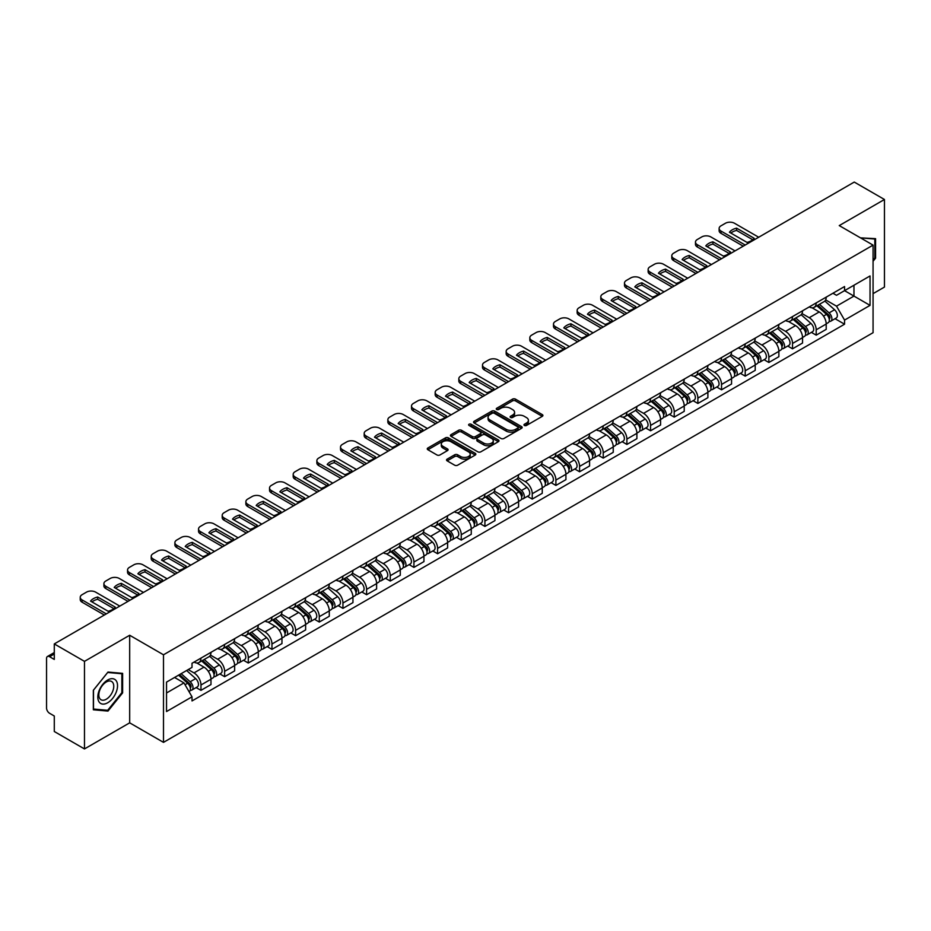 <?xml version="1.0" encoding="UTF-8"?>
<svg xmlns="http://www.w3.org/2000/svg" width="931" height="931" viewBox="0 0 931 931"><rect width="100%" height="100%" fill="white"/><g stroke="black" fill="none" stroke-linecap="round" stroke-linejoin="round"><path stroke-width="1.4" d="M524.397 425.455A1.478 0.85 0 0 0 526.481 425.455L542.296 416.332A2.106 1.21 0 0 0 542.913 415.47A2.106 1.21 0 0 0 542.296 414.609L515.495 399.131A2.106 1.21 0 0 0 512.527 399.131L496.7 408.267A1.478 0.85 0 0 0 496.27 408.872A1.478 0.85 0 0 0 496.7 409.477A1.478 0.85 0 0 0 498.783 409.477L500.831 408.29A6.738 3.887 0 0 1 510.363 408.29L512.597 409.582A6.738 3.887 0 0 1 514.575 412.328A6.738 3.887 0 0 1 512.597 415.075L510.549 416.262A1.478 0.85 0 0 0 510.118 416.867A1.478 0.85 0 0 0 510.549 417.46A1.478 0.85 0 0 0 512.632 417.46L514.68 416.285A6.738 3.887 0 0 1 524.211 416.285L526.446 417.577A6.738 3.887 0 0 1 528.412 420.323A6.738 3.887 0 0 1 526.446 423.07L524.397 424.257A1.478 0.85 0 0 0 523.967 424.862A1.478 0.85 0 0 0 524.397 425.455L524.397 424.257M447.159 459.134A2.106 1.21 0 0 0 446.543 459.995A2.106 1.21 0 0 0 447.159 460.857L454.677 465.197A2.106 1.21 0 0 0 457.656 465.197L475.229 455.05A2.106 1.21 0 0 0 475.846 454.188A2.106 1.21 0 0 0 475.229 453.327L448.428 437.861A2.106 1.21 0 0 0 445.449 437.861L427.876 447.997A2.106 1.21 0 0 0 427.259 448.858A2.106 1.21 0 0 0 427.876 449.72L436.965 454.968A2.106 1.21 0 0 0 439.944 454.968L447.462 450.627A2.106 1.21 0 0 0 448.079 449.766A2.106 1.21 0 0 0 447.462 448.905L442.958 446.31A5.633 3.247 0 0 1 441.306 444.006A5.633 3.247 0 0 1 444.785 441.003A5.633 3.247 0 0 1 450.918 441.701L468.561 451.896A5.633 3.247 0 0 1 470.213 454.188A5.633 3.247 0 0 1 466.734 457.191A5.633 3.247 0 0 1 460.601 456.493L457.656 454.794A2.106 1.21 0 0 0 454.677 454.794L447.159 459.134L447.159 460.857L454.677 456.551L454.677 454.794M163.495 654.796L129.677 635.256L84.477 661.359L54.289 643.926L854.262 182.069L884.45 199.49L839.25 225.593L873.069 245.121L163.495 654.796L163.495 742.368L873.069 332.693L873.069 245.121M500.983 438.466A2.106 1.21 0 0 0 503.962 438.466L521.535 428.318A2.106 1.21 0 0 0 522.151 427.457A2.106 1.21 0 0 0 521.535 426.596L494.733 411.13A2.106 1.21 0 0 0 491.754 411.13L474.182 421.266A2.106 1.21 0 0 0 473.565 422.127A2.106 1.21 0 0 0 474.182 422.988L500.983 438.466M469.631 425.781A1.478 0.85 0 0 1 471.133 425.991L498.353 441.701L480.803 451.826A2.106 1.21 0 0 1 477.836 451.826L451.035 436.36L451.035 434.637A2.106 1.21 0 0 0 450.418 435.499A2.106 1.21 0 0 0 451.035 436.36M451.035 434.637L458.552 430.297A2.106 1.21 0 0 1 461.532 430.297L472.401 436.569A2.106 1.21 0 0 0 475.38 436.569L480.361 433.695A2.106 1.21 0 0 0 480.978 432.834A2.106 1.21 0 0 0 480.361 431.972L469.049 425.444A1.478 0.85 0 0 1 468.619 424.839A1.478 0.85 0 0 1 469.527 424.047A1.478 0.85 0 0 1 471.133 424.233L498.376 439.967A2.106 1.21 0 0 1 498.993 440.829A2.106 1.21 0 0 1 498.376 441.69L498.376 439.967M84.477 661.359L84.477 748.931L54.289 731.51L54.289 716.009L49.587 713.286A4.294 2.479 -120 0 1 46.55 708.037L46.55 658.473A4.294 2.479 -120 0 1 47.434 656.506L54.289 652.55M873.069 293.637L884.45 287.074L884.45 199.49M84.477 748.931L129.677 722.84L163.495 742.368M54.289 643.926L54.289 659.427L49.587 656.716A4.294 2.479 -120 0 0 47.434 656.506M816.196 302.924A9.869 5.702 60 0 1 814.148 307.346L824.156 301.574A9.869 5.702 -120 0 0 826.204 297.14M801.987 313.549L809.214 317.715A9.869 5.702 60 0 1 816.196 329.807L826.204 324.023A9.869 5.702 -120 0 0 819.222 311.943L812.065 307.8M826.204 324.023L826.204 329.365L816.196 335.148L811.39 332.379M814.148 307.346A9.869 5.702 60 0 1 809.295 306.904M816.196 329.807L816.196 335.148M792.525 316.587A9.869 5.702 60 0 1 790.489 321.009L800.497 315.225A9.869 5.702 -120 0 0 802.545 310.803M787.731 346.041L792.525 348.811L802.545 343.027L802.545 337.685A9.869 5.702 -120 0 0 795.563 325.606L788.394 321.463M790.489 321.009A9.869 5.702 60 0 1 785.624 320.567M778.316 327.212L785.555 331.378A9.869 5.702 60 0 1 792.525 343.469L792.525 348.811M768.866 330.237A9.869 5.702 60 0 1 766.818 334.671L776.838 328.887A9.869 5.702 -120 0 0 778.875 324.465M764.072 359.703L768.866 362.473L778.875 356.689L778.875 351.348A9.869 5.702 -120 0 0 771.904 339.268L764.735 335.125M766.818 334.671A9.869 5.702 60 0 1 761.965 334.229M754.657 340.862L761.895 345.04A9.869 5.702 60 0 1 768.866 357.132L768.866 362.473M745.207 343.9A9.869 5.702 60 0 1 743.159 348.334L753.167 342.55A9.869 5.702 -120 0 0 755.216 338.128M740.401 373.354L745.207 376.136L755.216 370.352L755.216 365.01A9.869 5.702 -120 0 0 748.233 352.919L741.076 348.788M743.159 348.334A9.869 5.702 60 0 1 738.306 347.891M730.998 354.525L738.225 358.703A9.869 5.702 60 0 1 745.207 370.794L745.207 376.136M721.537 357.562A9.869 5.702 60 0 1 719.5 361.996L729.508 356.212A9.869 5.702 -120 0 0 731.557 351.79M716.742 387.017L721.537 389.798L731.557 384.014L731.557 378.673A9.869 5.702 -120 0 0 724.574 366.581L717.405 362.45M719.5 361.996A9.869 5.702 60 0 1 714.636 361.554M707.339 368.187L714.566 372.365A9.869 5.702 60 0 1 721.537 384.456L721.537 389.798M697.878 371.225A9.869 5.702 60 0 1 695.841 375.659L705.849 369.875A9.869 5.702 -120 0 0 707.886 365.452M693.083 400.679L697.878 403.449L707.886 397.677L707.886 392.335A9.869 5.702 -120 0 0 700.915 380.244L693.746 376.112M695.841 375.659A9.869 5.702 60 0 1 690.977 375.216M683.668 381.85L690.907 386.028A9.869 5.702 60 0 1 697.878 398.107L697.878 403.449M674.219 384.887A9.869 5.702 60 0 1 672.17 389.321L682.179 383.537A9.869 5.702 -120 0 0 684.227 379.103M669.412 414.342L674.219 417.111L684.227 411.339L684.227 405.997A9.869 5.702 -120 0 0 677.256 393.906L670.087 389.775M672.17 389.321A9.869 5.702 60 0 1 667.318 388.867M660.009 395.512L667.236 399.69A9.869 5.702 60 0 1 674.219 411.77L674.219 417.111M650.548 398.549A9.869 5.702 60 0 1 648.511 402.983L658.52 397.2A9.869 5.702 -120 0 0 660.568 392.766M645.753 428.004L650.56 430.774L660.568 425.002L660.568 419.66A9.869 5.702 -120 0 0 653.585 407.569L646.417 403.437M648.511 402.983A9.869 5.702 60 0 1 643.647 402.529M636.35 409.175L643.577 413.352A9.869 5.702 60 0 1 650.56 425.432L650.56 430.774M626.889 412.212A9.869 5.702 60 0 1 624.852 416.646L634.861 410.862A9.869 5.702 -120 0 0 636.897 406.428M622.094 441.666L626.889 444.436L636.897 438.664L636.897 433.322A9.869 5.702 -120 0 0 629.926 421.231L622.758 417.1M624.852 416.646A9.869 5.702 60 0 1 619.988 416.192M612.679 422.837L619.918 427.015A9.869 5.702 60 0 1 626.889 439.095L626.889 444.436M603.23 425.874A9.869 5.702 60 0 1 601.182 430.297L611.202 424.524A9.869 5.702 -120 0 0 613.238 420.09M598.424 455.329L603.23 458.099L613.238 452.315L613.238 446.973A9.869 5.702 -120 0 0 606.267 434.893L599.098 430.75M601.182 430.297A9.869 5.702 60 0 1 596.329 429.854M589.02 436.499L596.247 440.677A9.869 5.702 60 0 1 603.23 452.757L603.23 458.099M579.571 439.537A9.869 5.702 60 0 1 577.523 443.959L587.531 438.187A9.869 5.702 -120 0 0 589.579 433.753M574.764 468.991L579.571 471.761L589.579 465.977L589.579 460.636A9.869 5.702 -120 0 0 582.597 448.556L575.439 444.413M577.523 443.959A9.869 5.702 60 0 1 572.67 443.517M565.361 450.162L572.588 454.34A9.869 5.702 60 0 1 579.571 466.419L579.571 471.761M555.9 453.199A9.869 5.702 60 0 1 553.864 457.621L563.872 451.849A9.869 5.702 -120 0 0 565.908 447.415M551.105 482.654L555.9 485.423L565.92 479.64L565.92 474.298A9.869 5.702 -120 0 0 558.937 462.218L551.769 458.075M553.864 457.621A9.869 5.702 60 0 1 548.999 457.179M541.691 463.824L548.929 467.99A9.869 5.702 60 0 1 555.9 480.082L555.9 485.423M532.241 466.862A9.869 5.702 60 0 1 530.193 471.284L540.213 465.512A9.869 5.702 -120 0 0 542.249 461.078M527.446 496.316L532.241 499.086L542.249 493.302L542.249 487.96A9.869 5.702 -120 0 0 535.278 475.881L528.11 471.738M530.193 471.284A9.869 5.702 60 0 1 525.34 470.842M518.032 477.487L525.259 481.653A9.869 5.702 60 0 1 532.241 493.744L532.241 499.086M508.582 480.524A9.869 5.702 60 0 1 506.534 484.946L516.542 479.174A9.869 5.702 -120 0 0 518.59 474.74M503.776 509.979L508.582 512.748L518.59 506.964L518.59 501.623A9.869 5.702 -120 0 0 511.608 489.543L504.451 485.4M506.534 484.946A9.869 5.702 60 0 1 501.681 484.504M494.373 491.149L501.6 495.315A9.869 5.702 60 0 1 508.582 507.407L508.582 512.748M484.911 494.175A9.869 5.702 60 0 1 482.875 498.609L492.883 492.825A9.869 5.702 -120 0 0 494.931 488.403M480.117 523.641L484.911 526.411L494.931 520.627L494.931 515.285A9.869 5.702 -120 0 0 487.949 503.205L480.78 499.063M482.875 498.609A9.869 5.702 60 0 1 478.01 498.166M470.702 504.811L477.94 508.978A9.869 5.702 60 0 1 484.911 521.069L484.911 526.411M461.252 507.837A9.869 5.702 60 0 1 459.204 512.271L469.224 506.487A9.869 5.702 -120 0 0 471.261 502.065M456.458 537.303L461.252 540.073L471.261 534.289L471.261 528.948A9.869 5.702 -120 0 0 464.29 516.856L457.121 512.725M459.204 512.271A9.869 5.702 60 0 1 454.351 511.829M447.043 518.462L454.27 522.64A9.869 5.702 60 0 1 461.252 534.731L461.252 540.073M437.593 521.5A9.869 5.702 60 0 1 435.545 525.934L445.553 520.15A9.869 5.702 -120 0 0 447.602 515.727M432.787 550.954L437.593 553.736L447.602 547.952L447.602 542.61A9.869 5.702 -120 0 0 440.619 530.519L433.462 526.387M435.545 525.934A9.869 5.702 60 0 1 430.692 525.491M423.384 532.125L430.611 536.303A9.869 5.702 60 0 1 437.593 548.394L437.593 553.736M413.923 535.162A9.869 5.702 60 0 1 411.886 539.596L421.894 533.812A9.869 5.702 -120 0 0 423.942 529.39M409.128 564.617L413.923 567.398L423.942 561.614L423.942 556.273A9.869 5.702 -120 0 0 416.96 544.181L409.791 540.05M411.886 539.596A9.869 5.702 60 0 1 407.022 539.154M399.725 545.787L406.952 549.965A9.869 5.702 60 0 1 413.923 562.045L413.923 567.398M390.264 548.825A9.869 5.702 60 0 1 388.227 553.258L398.235 547.475A9.869 5.702 -120 0 0 400.272 543.052M385.469 578.279L390.264 581.049L400.272 575.277L400.272 569.935A9.869 5.702 -120 0 0 393.301 557.844L386.132 553.712M388.227 553.258A9.869 5.702 60 0 1 383.363 552.816M376.054 559.45L383.293 563.627A9.869 5.702 60 0 1 390.264 575.707L390.264 581.049M366.605 562.487A9.869 5.702 60 0 1 364.556 566.921L374.565 561.137A9.869 5.702 -120 0 0 376.613 556.703M361.798 591.941L366.605 594.711L376.613 588.939L376.613 583.597A9.869 5.702 -120 0 0 369.63 571.506L362.473 567.375M364.556 566.921A9.869 5.702 60 0 1 359.703 566.467M352.395 573.112L359.622 577.29A9.869 5.702 60 0 1 366.605 589.37L366.605 594.711M342.934 576.149A9.869 5.702 60 0 1 340.897 580.583L350.906 574.799A9.869 5.702 -120 0 0 352.954 570.366M338.139 605.604L342.945 608.374L352.954 602.601L352.954 597.26A9.869 5.702 -120 0 0 345.971 585.168L338.803 581.037M340.897 580.583A9.869 5.702 60 0 1 336.033 580.129M328.736 586.774L335.963 590.952A9.869 5.702 60 0 1 342.945 603.032L342.945 608.374M319.275 589.812A9.869 5.702 60 0 1 317.238 594.246L327.247 588.462A9.869 5.702 -120 0 0 329.283 584.028M314.48 619.266L319.275 622.036L329.283 616.264L329.283 610.911A9.869 5.702 -120 0 0 322.312 598.831L315.144 594.7M317.238 594.246A9.869 5.702 60 0 1 312.374 593.792M305.065 600.437L312.304 604.615A9.869 5.702 60 0 1 319.275 616.694L319.275 622.036M295.616 603.474A9.869 5.702 60 0 1 293.568 607.896L303.587 602.124A9.869 5.702 -120 0 0 305.624 597.69M290.809 632.929L295.616 635.698L305.624 629.915L305.624 624.573A9.869 5.702 -120 0 0 298.653 612.493L291.484 608.35M293.568 607.896A9.869 5.702 60 0 1 288.715 607.454M281.406 614.099L288.633 618.277A9.869 5.702 60 0 1 295.616 630.357L295.616 635.698M271.957 617.137A9.869 5.702 60 0 1 269.909 621.559L279.917 615.787A9.869 5.702 -120 0 0 281.965 611.353M267.15 646.591L271.957 649.361L281.965 643.577L281.965 638.235A9.869 5.702 -120 0 0 274.982 626.156L267.825 622.013M269.909 621.559A9.869 5.702 60 0 1 265.056 621.117M257.747 627.762L264.974 631.94A9.869 5.702 60 0 1 271.957 644.019L271.957 649.361M248.286 630.799A9.869 5.702 60 0 1 246.25 635.221L256.258 629.449A9.869 5.702 -120 0 0 258.294 625.015M243.491 660.254L248.286 663.023L258.306 657.239L258.306 651.898A9.869 5.702 -120 0 0 251.323 639.818L244.155 635.675M246.25 635.221A9.869 5.702 60 0 1 241.385 634.779M234.077 641.424L241.315 645.59A9.869 5.702 60 0 1 248.286 657.682L248.286 663.023M224.627 644.461A9.869 5.702 60 0 1 222.579 648.884L232.599 643.112A9.869 5.702 -120 0 0 234.635 638.678M219.821 673.916L224.627 676.686L234.635 670.902L234.635 665.56A9.869 5.702 -120 0 0 227.664 653.481L220.496 649.338M222.579 648.884A9.869 5.702 60 0 1 217.726 648.442M210.418 655.087L217.645 659.253A9.869 5.702 60 0 1 224.627 671.344L224.627 676.686M200.968 658.124A9.869 5.702 60 0 1 198.92 662.546L208.928 656.762A9.869 5.702 -120 0 0 210.976 652.34M196.162 687.578L200.968 690.348L210.976 684.564L210.976 679.223A9.869 5.702 -120 0 0 203.994 667.143L196.837 663M198.92 662.546A9.869 5.702 60 0 1 194.067 662.104M188.225 669.587L193.985 672.915A9.869 5.702 60 0 1 200.968 685.007L200.968 690.348M832.954 293.242L836.515 295.302L870.043 275.948L853.96 285.235L853.96 296.093L836.515 306.159L825.646 299.887M166.533 692.978L183.977 682.9L192.019 696.83L166.533 711.54L166.533 682.109L192.019 667.399L192.019 663.279L844.557 286.539L844.557 290.658L870.043 305.368L844.557 320.089L836.515 306.159M870.043 275.948L870.043 305.368M192.019 696.83L192.019 700.938L844.557 324.197L844.557 320.089M873.069 261.274L875.582 258.166L875.582 238.65L860.512 237.871L874.814 239.034L874.814 257.945L873.069 260.121M129.677 635.256L129.677 722.84M93.344 709.783L107.984 711.086L122.624 692.873L122.624 673.357L107.984 672.054L93.344 690.267L93.344 709.783M183.977 682.9L174.574 677.477M835.06 318.716L844.557 324.197M874.814 257.724L875.582 258.166M106.437 710.19L107.984 711.086M121.856 692.443L122.624 692.873M524.979 425.665L526.446 424.827A6.738 3.887 0 0 0 528.412 422.08L528.412 420.323M514.575 412.328L514.575 414.086A6.738 3.887 0 0 1 512.597 416.832L511.142 417.67M542.273 416.343L515.495 400.889A2.106 1.21 0 0 0 512.527 400.889L497.294 409.675M521.5 428.33L494.733 412.875A2.106 1.21 0 0 0 491.754 412.875L474.216 423M517.811 428.062A1.478 0.85 0 0 0 518.241 427.457A1.478 0.85 0 0 0 517.811 426.852L494.28 413.271A1.478 0.85 0 0 0 492.196 413.271L490.043 414.516A6.738 3.887 0 0 0 488.065 417.274A6.738 3.887 0 0 0 490.043 420.021L506.115 429.307A6.738 3.887 0 0 0 515.646 429.307L517.811 428.062L517.811 429.808A1.478 0.85 0 0 0 518.241 429.214L518.241 427.457M488.065 417.274L488.065 419.02A6.738 3.887 0 0 0 490.043 421.778L490.043 420.021M517.811 429.808L515.646 431.053A6.738 3.887 0 0 1 506.115 431.053L490.043 421.778M451.058 436.371L458.552 432.042L458.552 430.297M480.978 432.834L480.978 434.579A2.106 1.21 0 0 1 480.361 435.44L475.38 438.326A2.106 1.21 0 0 1 472.401 438.326L461.532 432.042A2.106 1.21 0 0 0 458.552 432.042M483.678 443.086A5.633 3.247 0 0 0 489.811 443.784A5.633 3.247 0 0 0 493.29 440.782A5.633 3.247 0 0 0 491.638 438.478L485.423 434.893A2.106 1.21 0 0 0 482.444 434.893L477.463 437.768A2.106 1.21 0 0 0 476.847 438.629A2.106 1.21 0 0 0 477.463 439.49L483.678 443.086L483.678 444.832A5.633 3.247 0 0 0 489.811 445.542A5.633 3.247 0 0 0 493.29 442.539L493.29 440.782M476.847 438.629L476.847 440.386A2.106 1.21 0 0 0 477.463 441.247L477.463 439.49M483.678 444.832L477.463 441.247M470.213 454.188L470.213 455.946A5.633 3.247 0 0 1 466.734 458.948A5.633 3.247 0 0 1 460.601 458.238L457.656 456.551A2.106 1.21 0 0 0 454.677 456.551M441.306 444.006L441.306 445.763A5.633 3.247 0 0 0 442.958 448.055L442.958 446.31M447.427 450.639L442.958 448.055M475.194 455.073L448.428 439.607A2.106 1.21 0 0 0 445.449 439.607L427.911 449.743M816.871 305.775L826.519 314.375A5.365 3.096 60 0 1 828.206 322.673L826.204 323.825M817.127 305.996L821.666 308.627M817.849 305.217L828.578 314.783A2.572 1.49 60 0 1 829.381 318.763A2.572 1.49 60 0 1 829.149 318.856M819.455 304.286L829.102 312.886A5.365 3.096 60 0 1 830.778 321.183A5.365 3.096 60 0 1 829.16 321.358M824.831 301.062L834.56 309.732A5.365 3.096 60 0 1 836.236 318.03L830.778 321.183M752.725 239.744L736.572 230.411A13.406 7.739 180 0 0 730.858 233.064M743.229 246.168L721.013 233.344A6.436 3.712 180 0 1 719.128 230.713L719.128 228.432A6.436 3.712 -0 0 0 721.013 231.063L721.013 233.344M736.572 228.142A13.406 7.739 180 0 0 729.438 232.25L747.011 242.397A13.406 7.739 180 0 0 754.145 238.278L736.572 228.142L736.572 230.411M758.707 237.242L734.512 223.265A6.436 3.712 -0 0 0 725.412 223.265L721.013 225.814A6.436 3.712 -0 0 0 719.128 228.432M745.207 245.028L721.013 231.063M793.212 319.438L802.859 328.038A5.365 3.096 60 0 1 804.535 336.335L802.534 337.488M793.468 319.659L798.007 322.289M794.19 318.879L804.919 328.445A2.572 1.49 60 0 1 805.722 332.425A2.572 1.49 60 0 1 805.49 332.518M795.796 317.948L805.431 326.548A5.365 3.096 60 0 1 807.119 334.846A5.365 3.096 60 0 1 805.501 335.02M801.172 314.725L810.901 323.394A5.365 3.096 60 0 1 812.577 331.692L807.119 334.846M769.553 333.1L779.189 341.7A5.365 3.096 60 0 1 780.876 349.998L778.875 351.15M769.809 333.321L774.348 335.94M770.519 332.53L781.249 342.108A2.572 1.49 60 0 1 782.063 346.088A2.572 1.49 60 0 1 781.831 346.181M772.125 331.611L781.772 340.211A5.365 3.096 60 0 1 783.46 348.508A5.365 3.096 60 0 1 781.831 348.671M777.501 328.375L787.23 337.057A5.365 3.096 60 0 1 788.918 345.354L783.46 348.508M873.883 238.499L874.814 239.034M116.212 680.77A13.942 8.053 120 0 0 102.747 684.378A13.942 8.053 120 0 0 99.14 702.021A13.942 8.053 120 0 0 112.604 698.413A13.942 8.053 120 0 0 116.212 680.77M112.756 682.551A10.555 6.098 120 0 0 111.569 681.457A10.555 6.098 120 0 0 101.747 686.38A10.555 6.098 120 0 0 99.826 698.646A10.555 6.098 120 0 0 101.014 699.74A10.555 6.098 120 0 0 110.836 694.817A10.555 6.098 120 0 0 112.756 682.551M107.682 710.306L93.496 709.038L93.496 690.127L107.682 672.485L121.856 673.753L121.856 692.664L107.682 710.306M120.925 673.206L121.856 673.753M729.066 253.407L712.913 244.073A13.406 7.739 180 0 0 707.188 246.727M719.57 259.83L697.354 247.006A6.436 3.712 180 0 1 695.469 244.376L695.469 242.095A6.436 3.712 -0 0 0 697.354 244.725L697.354 247.006M712.913 241.804A13.406 7.739 180 0 0 705.779 245.912L723.352 256.06A13.406 7.739 180 0 0 730.474 251.94L712.913 241.804L712.913 244.073M735.036 250.905L710.853 236.928A6.436 3.712 -0 0 0 701.753 236.928L697.354 239.476A6.436 3.712 -0 0 0 695.469 242.095M721.537 258.69L697.354 244.725M705.407 267.069L689.243 257.736A13.406 7.739 180 0 0 683.529 260.389M695.911 273.493L673.683 260.668A6.436 3.712 180 0 1 671.798 258.038L671.798 255.757A6.436 3.712 -0 0 0 673.683 258.387L673.683 260.668M689.243 255.466A13.406 7.739 180 0 0 682.12 259.574L699.681 269.722A13.406 7.739 180 0 0 706.815 265.603L689.243 255.466L689.243 257.736M711.377 264.567L687.183 250.59A6.436 3.712 -0 0 0 678.082 250.59L673.683 253.139A6.436 3.712 -0 0 0 671.798 255.757M697.878 272.352L673.683 258.387M745.894 346.763L755.53 355.363A5.365 3.096 60 0 1 757.217 363.66L755.216 364.812M746.138 346.984L750.689 349.602M746.86 346.192L757.59 355.77A2.572 1.49 60 0 1 758.404 359.75A2.572 1.49 60 0 1 758.16 359.843M748.466 345.273L758.113 353.873A5.365 3.096 60 0 1 759.789 362.171A5.365 3.096 60 0 1 758.171 362.334M753.842 342.038L763.571 350.719A5.365 3.096 60 0 1 765.259 359.017L759.789 362.171M722.223 360.425L731.871 369.025A5.365 3.096 60 0 1 733.547 377.311L731.557 378.475M722.479 360.646L727.018 363.265M723.201 359.855L733.931 369.432A2.572 1.49 60 0 1 734.734 373.412A2.572 1.49 60 0 1 734.501 373.506M724.807 358.935L734.443 367.536A5.365 3.096 60 0 1 736.13 375.833A5.365 3.096 60 0 1 734.512 375.996M730.183 355.7L739.912 364.382A5.365 3.096 60 0 1 741.588 372.679L736.13 375.833M698.564 374.076L708.2 382.688A5.365 3.096 60 0 1 709.888 390.973L707.886 392.137M698.82 374.309L703.359 376.927M699.542 373.517L710.26 383.095A2.572 1.49 60 0 1 711.075 387.075A2.572 1.49 60 0 1 710.842 387.168M701.148 372.598L710.784 381.198A5.365 3.096 60 0 1 712.471 389.484A5.365 3.096 60 0 1 710.853 389.658M706.513 369.363L716.242 378.044A5.365 3.096 60 0 1 717.929 386.342L712.471 389.484M681.736 280.731L665.584 271.398A13.406 7.739 180 0 0 659.87 274.051M672.24 287.155L650.024 274.331A6.436 3.712 180 0 1 648.139 271.701L648.139 269.42A6.436 3.712 -0 0 0 650.024 272.05L650.024 274.331M665.584 269.129A13.406 7.739 180 0 0 658.45 273.237L676.022 283.385A13.406 7.739 180 0 0 683.156 279.265L665.584 269.129L665.584 271.398M687.718 278.218L663.524 264.253A6.436 3.712 -0 0 0 654.423 264.253L650.024 266.79A6.436 3.712 -0 0 0 648.139 269.42M674.219 286.015L650.024 272.05M658.077 294.394L641.925 285.061A13.406 7.739 180 0 0 636.199 287.714M648.581 300.818L626.365 287.993A6.436 3.712 180 0 1 624.48 285.363L624.48 283.082A6.436 3.712 -0 0 0 626.365 285.712L626.365 287.993M641.925 282.78A13.406 7.739 180 0 0 634.791 286.899L652.363 297.047A13.406 7.739 180 0 0 659.485 292.928L641.925 282.78L641.925 285.061M664.059 291.88L639.865 277.915A6.436 3.712 -0 0 0 630.764 277.915L626.365 280.452A6.436 3.712 -0 0 0 624.48 283.082M650.548 299.677L626.365 285.712M634.418 308.056L618.254 298.723A13.406 7.739 180 0 0 612.54 301.376M624.922 314.48L602.694 301.644A6.436 3.712 180 0 1 600.809 299.026L600.809 296.745A6.436 3.712 -0 0 0 602.694 299.375L602.694 301.644M618.254 296.442A13.406 7.739 180 0 0 611.132 300.562L628.693 310.71A13.406 7.739 180 0 0 635.826 306.59L618.254 296.442L618.254 298.723M640.388 305.543L616.194 291.578A6.436 3.712 -0 0 0 607.093 291.578L602.694 294.115A6.436 3.712 -0 0 0 600.809 296.745M626.889 313.34L602.694 299.375M610.759 321.719L594.595 312.385A13.406 7.739 180 0 0 588.881 315.039M601.251 328.143L579.035 315.306A6.436 3.712 180 0 1 577.15 312.688L577.15 310.407A6.436 3.712 -0 0 0 579.035 313.037L579.035 315.306M594.595 310.104A13.406 7.739 180 0 0 587.461 314.224L605.034 324.372A13.406 7.739 180 0 0 612.167 320.252L594.595 310.104L594.595 312.385M616.729 319.205L592.535 305.24A6.436 3.712 -0 0 0 583.434 305.24L579.035 307.777A6.436 3.712 -0 0 0 577.15 310.407M603.23 327.002L579.035 313.037M587.089 335.369L570.936 326.048A13.406 7.739 180 0 0 565.21 328.701M577.592 341.805L555.376 328.969A6.436 3.712 180 0 1 553.491 326.35L553.491 324.069A6.436 3.712 -0 0 0 555.376 326.7L555.376 328.969M570.936 323.767A13.406 7.739 180 0 0 563.802 327.887L581.375 338.034A13.406 7.739 180 0 0 588.497 333.915L570.936 323.767L570.936 326.048M593.07 332.867L568.876 318.902A6.436 3.712 -0 0 0 559.775 318.902L555.376 321.439A6.436 3.712 -0 0 0 553.491 324.069M579.571 340.665L555.376 326.7M563.43 349.032L547.265 339.71A13.406 7.739 180 0 0 541.551 342.364M553.933 355.467L531.706 342.631A6.436 3.712 180 0 1 529.82 340.001L529.82 337.732A6.436 3.712 -0 0 0 531.706 340.362L531.706 342.631M547.265 337.429A13.406 7.739 180 0 0 540.143 341.549L557.716 351.685A13.406 7.739 180 0 0 564.838 347.577L547.265 337.429L547.265 339.71M569.4 346.53L545.205 332.565A6.436 3.712 -0 0 0 536.105 332.565L531.706 335.102A6.436 3.712 -0 0 0 529.82 337.732M555.9 354.327L531.706 340.362M539.771 362.694L523.606 353.373A13.406 7.739 180 0 0 517.892 356.026M530.274 369.13L508.047 356.294A6.436 3.712 180 0 1 506.161 353.664L506.161 351.394A6.436 3.712 -0 0 0 508.047 354.013L508.047 356.294M523.606 351.092A13.406 7.739 180 0 0 516.484 355.211L534.045 365.348A13.406 7.739 180 0 0 541.179 361.24L523.606 351.092L523.606 353.373M545.741 360.192L521.546 346.227A6.436 3.712 -0 0 0 512.446 346.227L508.047 348.764A6.436 3.712 -0 0 0 506.161 351.394M532.241 367.989L508.047 354.013M516.1 376.357L499.947 367.035A13.406 7.739 180 0 0 494.221 369.688M506.604 382.781L484.388 369.956A6.436 3.712 180 0 1 482.502 367.326L482.502 365.057A6.436 3.712 -0 0 0 484.388 367.675L484.388 369.956M499.947 364.754A13.406 7.739 180 0 0 492.813 368.874L510.386 379.01A13.406 7.739 180 0 0 517.52 374.902L499.947 364.754L499.947 367.035M522.082 373.855L497.887 359.89A6.436 3.712 -0 0 0 488.787 359.89L484.388 362.427A6.436 3.712 -0 0 0 482.502 365.057M508.582 381.652L484.388 367.675M492.441 390.019L476.288 380.698A13.406 7.739 180 0 0 470.562 383.351M482.945 396.443L460.717 383.619A6.436 3.712 180 0 1 458.832 380.988L458.832 378.719A6.436 3.712 -0 0 0 460.717 381.338L460.717 383.619M476.288 378.417A13.406 7.739 180 0 0 469.154 382.536L486.727 392.673A13.406 7.739 180 0 0 493.849 388.564L476.288 378.417L476.288 380.698M498.411 387.517L474.216 373.552A6.436 3.712 -0 0 0 465.116 373.552L460.717 376.089A6.436 3.712 -0 0 0 458.832 378.719M484.911 395.314L460.717 381.338M468.782 403.682L452.617 394.348A13.406 7.739 180 0 0 446.903 397.002M459.286 410.106L437.058 397.281A6.436 3.712 180 0 1 435.173 394.651L435.173 392.37A6.436 3.712 -0 0 0 437.058 395L437.058 397.281M452.617 392.079A13.406 7.739 180 0 0 445.495 396.187L463.056 406.335A13.406 7.739 180 0 0 470.19 402.215L452.617 392.079L452.617 394.348M474.752 401.18L450.557 387.215A6.436 3.712 -0 0 0 441.457 387.215L437.058 389.752A6.436 3.712 -0 0 0 435.173 392.37M461.252 408.965L437.058 395M445.111 417.344L428.958 408.011A13.406 7.739 180 0 0 423.244 410.664M435.615 423.768L413.399 410.943A6.436 3.712 180 0 1 411.514 408.313L411.514 406.032A6.436 3.712 -0 0 0 413.399 408.662L413.399 410.943M428.958 405.741A13.406 7.739 180 0 0 421.824 409.849L439.397 419.997A13.406 7.739 180 0 0 446.531 415.878L428.958 405.741L428.958 408.011M451.093 414.842L426.898 400.865A6.436 3.712 -0 0 0 417.798 400.865L413.399 403.414A6.436 3.712 -0 0 0 411.514 406.032M437.593 422.627L413.399 408.662M421.452 431.006L405.299 421.673A13.406 7.739 180 0 0 399.574 424.327M411.956 437.43L389.74 424.606A6.436 3.712 180 0 1 387.855 421.976L387.855 419.695A6.436 3.712 -0 0 0 389.74 422.325L389.74 424.606M405.299 419.404A13.406 7.739 180 0 0 398.165 423.512L415.738 433.66A13.406 7.739 180 0 0 422.86 429.54L405.299 419.404L405.299 421.673M427.422 428.504L403.239 414.528A6.436 3.712 -0 0 0 394.127 414.528L389.74 417.076A6.436 3.712 -0 0 0 387.855 419.695M413.923 436.29L389.74 422.325M397.793 444.669L381.629 435.336A13.406 7.739 180 0 0 375.915 437.989M388.297 451.093L366.069 438.268A6.436 3.712 180 0 1 364.184 435.638L364.184 433.357A6.436 3.712 -0 0 0 366.069 435.987L366.069 438.268M381.629 433.066A13.406 7.739 180 0 0 374.506 437.174L392.067 447.322A13.406 7.739 180 0 0 399.201 443.203L381.629 433.066L381.629 435.336M403.763 442.167L379.569 428.19A6.436 3.712 -0 0 0 370.468 428.19L366.069 430.739A6.436 3.712 -0 0 0 364.184 433.357M390.264 449.952L366.069 435.987M374.122 458.331L357.97 448.998A13.406 7.739 180 0 0 352.255 451.651M364.626 464.755L342.41 451.931A6.436 3.712 180 0 1 340.525 449.301L340.525 447.02A6.436 3.712 -0 0 0 342.41 449.65L342.41 451.931M357.97 446.717A13.406 7.739 180 0 0 350.836 450.837L368.408 460.985A13.406 7.739 180 0 0 375.542 456.865L357.97 446.717L357.97 448.998M380.104 455.818L355.91 441.853A6.436 3.712 -0 0 0 346.809 441.853L342.41 444.39A6.436 3.712 -0 0 0 340.525 447.02M366.605 463.615L342.41 449.65M350.463 471.994L334.31 462.66A13.406 7.739 180 0 0 328.585 465.314M340.967 478.418L318.751 465.593A6.436 3.712 180 0 1 316.866 462.963L316.866 460.682A6.436 3.712 -0 0 0 318.751 463.312L318.751 465.593M334.31 460.38A13.406 7.739 180 0 0 327.177 464.499L344.749 474.647A13.406 7.739 180 0 0 351.871 470.527L334.31 460.38L334.31 462.66M356.445 469.48L332.251 455.515A6.436 3.712 -0 0 0 323.15 455.515L318.751 458.052A6.436 3.712 -0 0 0 316.866 460.682M342.934 477.277L318.751 463.312M326.804 485.656L310.64 476.323A13.406 7.739 180 0 0 304.926 478.976M317.308 492.08L295.08 479.244A6.436 3.712 180 0 1 293.195 476.625L293.195 474.345A6.436 3.712 -0 0 0 295.08 476.975L295.08 479.244M310.64 474.042A13.406 7.739 180 0 0 303.518 478.162L321.079 488.31A13.406 7.739 180 0 0 328.212 484.19L310.64 474.042L310.64 476.323M332.774 483.142L308.58 469.177A6.436 3.712 -0 0 0 299.479 469.177L295.08 471.714A6.436 3.712 -0 0 0 293.195 474.345M319.275 490.94L295.08 476.975M303.145 499.319L286.981 489.985A13.406 7.739 180 0 0 281.267 492.639M293.637 505.742L271.421 492.906A6.436 3.712 180 0 1 269.536 490.288L269.536 488.007A6.436 3.712 -0 0 0 271.421 490.637L271.421 492.906M286.981 487.704A13.406 7.739 180 0 0 279.847 491.824L297.42 501.972A13.406 7.739 180 0 0 304.553 497.852L286.981 487.704L286.981 489.985M309.115 496.805L284.921 482.84A6.436 3.712 -0 0 0 275.82 482.84L271.421 485.377A6.436 3.712 -0 0 0 269.536 488.007M295.616 504.602L271.421 490.637M279.475 512.969L263.322 503.648A13.406 7.739 180 0 0 257.596 506.301M269.978 519.405L247.762 506.569A6.436 3.712 180 0 1 245.877 503.95L245.877 501.669A6.436 3.712 -0 0 0 247.762 504.299L247.762 506.569M263.322 501.367A13.406 7.739 180 0 0 256.188 505.486L273.761 515.623A13.406 7.739 180 0 0 280.883 511.515L263.322 501.367L263.322 503.648M285.456 510.467L261.262 496.502A6.436 3.712 -0 0 0 252.161 496.502L247.762 499.039A6.436 3.712 -0 0 0 245.877 501.669M271.957 518.264L247.762 504.299M255.816 526.632L239.651 517.31A13.406 7.739 180 0 0 233.937 519.964M246.319 533.067L224.092 520.231A6.436 3.712 180 0 1 222.206 517.601L222.206 515.332A6.436 3.712 -0 0 0 224.092 517.962L224.092 520.231M239.651 515.029A13.406 7.739 180 0 0 232.529 519.149L250.102 529.285A13.406 7.739 180 0 0 257.224 525.177L239.651 515.029L239.651 517.31M261.786 524.13L237.591 510.165A6.436 3.712 -0 0 0 228.491 510.165L224.092 512.702A6.436 3.712 -0 0 0 222.206 515.332M248.286 531.927L224.092 517.962M674.905 387.738L684.541 396.35A5.365 3.096 60 0 1 686.228 404.636L684.227 405.8M675.161 387.971L679.7 390.589M675.871 387.18L686.601 396.757A2.572 1.49 60 0 1 687.415 400.737A2.572 1.49 60 0 1 687.171 400.83M677.477 386.249L687.125 394.86A5.365 3.096 60 0 1 688.8 403.146A5.365 3.096 60 0 1 687.183 403.321M682.854 383.025L692.583 391.707A5.365 3.096 60 0 1 694.27 399.993L688.8 403.146M651.235 401.401L660.882 410.012A5.365 3.096 60 0 1 662.569 418.298L660.568 419.45M651.491 401.633L656.029 404.252M652.212 400.842L662.942 410.42A2.572 1.49 60 0 1 663.745 414.4A2.572 1.49 60 0 1 663.512 414.493M653.818 399.911L663.454 408.523A5.365 3.096 60 0 1 665.141 416.809A5.365 3.096 60 0 1 663.524 416.983M659.195 396.687L668.923 405.369A5.365 3.096 60 0 1 670.599 413.655L665.141 416.809M627.575 415.063L637.223 423.675A5.365 3.096 60 0 1 638.899 431.961L636.897 433.113M627.831 415.296L632.37 417.914M628.553 414.504L639.283 424.082A2.572 1.49 60 0 1 640.086 428.062A2.572 1.49 60 0 1 639.853 428.155M630.159 413.573L639.795 422.185A5.365 3.096 60 0 1 641.482 430.471A5.365 3.096 60 0 1 639.865 430.646M635.536 410.35L645.253 419.031A5.365 3.096 60 0 1 646.94 427.317L641.482 430.471M603.916 428.726L613.552 437.326A5.365 3.096 60 0 1 615.24 445.623L613.238 446.775M604.172 428.958L608.711 431.577M604.882 428.167L615.612 437.745A2.572 1.49 60 0 1 616.427 441.725A2.572 1.49 60 0 1 616.194 441.818M606.488 427.236L616.136 435.848A5.365 3.096 60 0 1 617.812 444.134A5.365 3.096 60 0 1 616.194 444.308M611.865 424.012L621.594 432.694A5.365 3.096 60 0 1 623.281 440.98L617.812 444.134M580.246 442.388L589.893 450.988A5.365 3.096 60 0 1 591.581 459.286L589.579 460.438M580.502 442.621L585.04 445.239M581.223 441.829L591.953 451.395A2.572 1.49 60 0 1 592.756 455.387A2.572 1.49 60 0 1 592.523 455.48M582.829 440.898L592.477 449.498A5.365 3.096 60 0 1 594.153 457.796A5.365 3.096 60 0 1 592.535 457.971M588.206 437.675L597.935 446.356A5.365 3.096 60 0 1 599.611 454.642L594.153 457.796M556.587 456.05L566.234 464.65A5.365 3.096 60 0 1 567.91 472.948L565.908 474.1M556.843 456.283L561.381 458.902M557.564 455.492L568.294 465.058A2.572 1.49 60 0 1 569.097 469.038A2.572 1.49 60 0 1 568.864 469.131M559.17 454.561L568.806 463.161A5.365 3.096 60 0 1 570.494 471.458A5.365 3.096 60 0 1 568.876 471.633M564.547 451.337L574.264 460.007A5.365 3.096 60 0 1 575.952 468.305L570.494 471.458M532.928 469.713L542.564 478.313A5.365 3.096 60 0 1 544.251 486.61L542.249 487.763M533.184 469.946L537.722 472.564M533.894 469.154L544.623 478.72A2.572 1.49 60 0 1 545.438 482.7A2.572 1.49 60 0 1 545.205 482.793M535.5 468.223L545.147 476.823A5.365 3.096 60 0 1 546.834 485.121A5.365 3.096 60 0 1 545.205 485.295M540.876 465L550.605 473.67A5.365 3.096 60 0 1 552.292 481.967L546.834 485.121M509.257 483.375L518.904 491.975A5.365 3.096 60 0 1 520.592 500.273L518.59 501.425M509.513 483.596L514.052 486.226M510.235 482.817L520.964 492.383A2.572 1.49 60 0 1 521.767 496.363A2.572 1.49 60 0 1 521.535 496.456M511.841 481.886L521.488 490.486A5.365 3.096 60 0 1 523.164 498.783A5.365 3.096 60 0 1 521.546 498.958M517.217 478.662L526.946 487.332A5.365 3.096 60 0 1 528.622 495.629L523.164 498.783M485.598 497.038L495.245 505.638A5.365 3.096 60 0 1 496.921 513.935L494.92 515.087M485.854 497.259L490.393 499.889M486.576 496.479L497.305 506.045A2.572 1.49 60 0 1 498.108 510.025A2.572 1.49 60 0 1 497.876 510.118M488.181 495.548L497.817 504.148A5.365 3.096 60 0 1 499.505 512.446A5.365 3.096 60 0 1 497.887 512.62M493.558 492.313L503.287 500.994A5.365 3.096 60 0 1 504.963 509.292L499.505 512.446M461.939 510.7L471.575 519.3A5.365 3.096 60 0 1 473.262 527.598L471.261 528.75M462.195 510.921L466.734 513.54M462.905 510.13L473.635 519.707A2.572 1.49 60 0 1 474.449 523.688A2.572 1.49 60 0 1 474.216 523.781M464.511 509.21L474.158 517.811A5.365 3.096 60 0 1 475.846 526.108A5.365 3.096 60 0 1 474.216 526.271M469.887 505.975L479.616 514.657A5.365 3.096 60 0 1 481.304 522.954L475.846 526.108M438.28 524.362L447.916 532.963A5.365 3.096 60 0 1 449.603 541.26L447.602 542.412M438.524 524.584L443.063 527.202M439.246 523.792L449.976 533.37A2.572 1.49 60 0 1 450.79 537.35A2.572 1.49 60 0 1 450.546 537.443M440.852 522.873L450.499 531.473A5.365 3.096 60 0 1 452.175 539.771A5.365 3.096 60 0 1 450.557 539.933M446.228 519.638L455.957 528.319A5.365 3.096 60 0 1 457.645 536.617L452.175 539.771M414.609 538.025L424.257 546.625A5.365 3.096 60 0 1 425.933 554.911L423.931 556.075M414.865 538.246L419.404 540.864M415.587 537.455L426.317 547.032A2.572 1.49 60 0 1 427.12 551.012A2.572 1.49 60 0 1 426.887 551.105M417.193 536.535L426.829 545.135A5.365 3.096 60 0 1 428.516 553.433A5.365 3.096 60 0 1 426.898 553.596M422.569 533.3L432.298 541.982A5.365 3.096 60 0 1 433.974 550.279L428.516 553.433M390.95 551.676L400.586 560.287A5.365 3.096 60 0 1 402.273 568.573L400.272 569.737M391.206 551.908L395.745 554.527M391.928 551.117L402.646 560.695A2.572 1.49 60 0 1 403.46 564.675A2.572 1.49 60 0 1 403.228 564.768M393.522 550.198L403.17 558.798A5.365 3.096 60 0 1 404.857 567.084A5.365 3.096 60 0 1 403.239 567.258M398.899 546.962L408.628 555.644A5.365 3.096 60 0 1 410.315 563.942L404.857 567.084M367.291 565.338L376.927 573.95A5.365 3.096 60 0 1 378.614 582.236L376.613 583.4M367.547 565.571L372.086 568.189M368.257 564.78L378.987 574.357A2.572 1.49 60 0 1 379.801 578.337A2.572 1.49 60 0 1 379.557 578.43M369.863 563.849L379.511 572.46A5.365 3.096 60 0 1 381.186 580.746A5.365 3.096 60 0 1 379.569 580.921M375.24 560.625L384.969 569.307A5.365 3.096 60 0 1 386.656 577.592L381.186 580.746M343.62 579.001L353.268 587.612A5.365 3.096 60 0 1 354.955 595.898L352.954 597.05M343.876 579.233L348.415 581.852M344.598 578.442L355.328 588.02A2.572 1.49 60 0 1 356.131 592A2.572 1.49 60 0 1 355.898 592.093M346.204 577.511L355.84 586.123A5.365 3.096 60 0 1 357.527 594.409A5.365 3.096 60 0 1 355.91 594.583M351.581 574.287L361.309 582.969A5.365 3.096 60 0 1 362.985 591.255L357.527 594.409M319.961 592.663L329.609 601.275A5.365 3.096 60 0 1 331.285 609.561L329.283 610.713M320.217 592.896L324.756 595.514M320.939 592.104L331.669 601.682A2.572 1.49 60 0 1 332.472 605.662A2.572 1.49 60 0 1 332.239 605.755M322.545 591.173L332.181 599.785A5.365 3.096 60 0 1 333.868 608.071A5.365 3.096 60 0 1 332.251 608.246M327.921 587.95L337.639 596.631A5.365 3.096 60 0 1 339.326 604.917L333.868 608.071M296.302 606.325L305.938 614.926A5.365 3.096 60 0 1 307.626 623.223L305.624 624.375M296.558 606.558L301.097 609.177M297.268 605.767L307.998 615.344A2.572 1.49 60 0 1 308.813 619.324A2.572 1.49 60 0 1 308.568 619.418M298.874 604.836L308.522 613.448A5.365 3.096 60 0 1 310.198 621.733A5.365 3.096 60 0 1 308.58 621.908M304.251 601.612L313.98 610.294A5.365 3.096 60 0 1 315.667 618.58L310.198 621.733M272.632 619.988L282.279 628.588A5.365 3.096 60 0 1 283.967 636.885L281.965 638.038M272.888 620.221L277.426 622.839M273.609 619.429L284.339 628.995A2.572 1.49 60 0 1 285.142 632.975A2.572 1.49 60 0 1 284.909 633.08M275.215 618.498L284.851 627.098A5.365 3.096 60 0 1 286.539 635.396A5.365 3.096 60 0 1 284.921 635.57M280.592 615.275L290.321 623.956A5.365 3.096 60 0 1 291.997 632.242L286.539 635.396M248.973 633.65L258.62 642.25A5.365 3.096 60 0 1 260.296 650.548L258.294 651.7M249.229 633.883L253.767 636.501M249.95 633.092L260.68 642.658A2.572 1.49 60 0 1 261.483 646.638A2.572 1.49 60 0 1 261.25 646.731M251.556 632.161L261.192 640.761A5.365 3.096 60 0 1 262.879 649.058A5.365 3.096 60 0 1 261.262 649.233M256.933 628.937L266.65 637.607A5.365 3.096 60 0 1 268.337 645.905L262.879 649.058M225.314 647.313L234.949 655.913A5.365 3.096 60 0 1 236.637 664.21L234.635 665.362M225.57 647.534L230.108 650.164M226.28 646.754L237.009 656.32A2.572 1.49 60 0 1 237.824 660.3A2.572 1.49 60 0 1 237.591 660.393M227.886 645.823L237.533 654.423A5.365 3.096 60 0 1 239.22 662.721A5.365 3.096 60 0 1 237.591 662.895M233.262 642.599L242.991 651.269A5.365 3.096 60 0 1 244.678 659.567L239.22 662.721M232.156 540.294L215.992 530.973A13.406 7.739 180 0 0 210.278 533.626M222.649 546.73L200.433 533.894A6.436 3.712 180 0 1 198.547 531.264L198.547 528.994A6.436 3.712 -0 0 0 200.433 531.613L200.433 533.894M215.992 528.692A13.406 7.739 180 0 0 208.87 532.811L226.431 542.948A13.406 7.739 180 0 0 233.565 538.84L215.992 528.692L215.992 530.973M238.127 537.792L213.932 523.827A6.436 3.712 -0 0 0 204.832 523.827L200.433 526.364A6.436 3.712 -0 0 0 198.547 528.994M224.627 545.589L200.433 531.613M208.486 553.957L192.333 544.635A13.406 7.739 180 0 0 186.607 547.288M198.99 560.381L176.774 547.556A6.436 3.712 180 0 1 174.888 544.926L174.888 542.657A6.436 3.712 -0 0 0 176.774 545.275L176.774 547.556M192.333 542.354A13.406 7.739 180 0 0 185.199 546.474L202.772 556.61A13.406 7.739 180 0 0 209.906 552.502L192.333 542.354L192.333 544.635M214.467 551.455L190.273 537.49A6.436 3.712 -0 0 0 181.173 537.49L176.774 540.027A6.436 3.712 -0 0 0 174.888 542.657M200.968 559.252L176.774 545.275M184.827 567.619L168.674 558.297A13.406 7.739 180 0 0 162.948 560.951M175.331 574.043L153.103 561.218A6.436 3.712 180 0 1 151.218 558.588L151.218 556.319A6.436 3.712 -0 0 0 153.103 558.937L153.103 561.218M168.674 556.016A13.406 7.739 180 0 0 161.54 560.136L179.113 570.272A13.406 7.739 180 0 0 186.235 566.153L168.674 556.016L168.674 558.297M190.797 565.117L166.602 551.152A6.436 3.712 -0 0 0 157.502 551.152L153.103 553.689A6.436 3.712 -0 0 0 151.218 556.319M177.297 572.914L153.103 558.937M161.168 581.281L145.003 571.948A13.406 7.739 180 0 0 139.289 574.602M151.672 587.705L129.444 574.881A6.436 3.712 180 0 1 127.559 572.251L127.559 569.97A6.436 3.712 -0 0 0 129.444 572.6L129.444 574.881M145.003 569.679A13.406 7.739 180 0 0 137.881 573.787L155.442 583.935A13.406 7.739 180 0 0 162.576 579.815L145.003 569.679L145.003 571.948M167.138 578.779L142.943 564.803A6.436 3.712 -0 0 0 133.843 564.803L129.444 567.351A6.436 3.712 -0 0 0 127.559 569.97M153.638 586.565L129.444 572.6M201.643 660.975L211.29 669.575A5.365 3.096 60 0 1 212.978 677.873L210.976 679.025M201.899 661.196L206.438 663.826M202.621 660.416L213.35 669.983A2.572 1.49 60 0 1 214.153 673.963A2.572 1.49 60 0 1 213.921 674.056M204.226 659.485L213.874 668.086A5.365 3.096 60 0 1 215.55 676.383A5.365 3.096 60 0 1 213.932 676.558M209.603 656.262L219.332 664.932A5.365 3.096 60 0 1 221.008 673.229L215.55 676.383M137.497 594.944L121.344 585.611A13.406 7.739 180 0 0 115.63 588.264M128.001 601.368L105.785 588.543A6.436 3.712 180 0 1 103.9 585.913L103.9 583.632A6.436 3.712 -0 0 0 105.785 586.262L105.785 588.543M121.344 583.341A13.406 7.739 180 0 0 114.21 587.449L131.783 597.597A13.406 7.739 180 0 0 138.917 593.478L121.344 583.341L121.344 585.611M143.479 592.442L119.284 578.465A6.436 3.712 -0 0 0 110.184 578.465L105.785 581.014A6.436 3.712 -0 0 0 103.9 583.632M129.979 600.227L105.785 586.262M178.577 675.161L187.631 683.238A5.365 3.096 60 0 1 189.307 691.535L189.051 691.686M178.671 675.103L182.779 677.477M179.543 674.603L189.691 683.645A2.572 1.49 60 0 1 190.494 687.625A2.572 1.49 60 0 1 190.261 687.718M181.149 673.672L190.203 681.748A5.365 3.096 60 0 1 191.891 690.046A5.365 3.096 60 0 1 190.273 690.22M186.619 670.518L195.661 678.594A5.365 3.096 60 0 1 197.349 686.892L191.891 690.046M113.838 608.606L97.685 599.273A13.406 7.739 180 0 0 91.96 601.926M104.342 615.03L82.114 602.206A6.436 3.712 180 0 1 80.241 599.576L80.241 597.295A6.436 3.712 -0 0 0 82.114 599.925L82.114 602.206M97.685 597.004A13.406 7.739 180 0 0 90.551 601.112L108.124 611.26A13.406 7.739 180 0 0 115.246 607.14L97.685 597.004L97.685 599.273M119.808 606.104L95.625 592.128A6.436 3.712 -0 0 0 86.513 592.128L82.114 594.676A6.436 3.712 -0 0 0 80.241 597.295M106.309 613.89L82.114 599.925M224.627 671.344L234.635 665.56M248.286 657.682L258.306 651.898M271.957 644.019L281.965 638.235M295.616 630.357L305.624 624.573M319.275 616.694L329.283 610.911M342.945 603.032L352.954 597.26M366.605 589.37L376.613 583.597M390.264 575.707L400.272 569.935M413.923 562.045L423.942 556.273M437.593 548.394L447.602 542.61M461.252 534.731L471.261 528.948M484.911 521.069L494.931 515.285M508.582 507.407L518.59 501.623M532.241 493.744L542.249 487.96M555.9 480.082L565.92 474.298M579.571 466.419L589.579 460.636M603.23 452.757L613.238 446.973M626.889 439.095L636.897 433.322M650.56 425.432L660.568 419.66M674.219 411.77L684.227 405.997M697.878 398.107L707.886 392.335M721.537 384.456L731.557 378.673M745.207 370.794L755.216 365.01M768.866 357.132L778.875 351.348M792.525 343.469L802.545 337.685M200.968 685.007L210.976 679.223M193.985 672.915L203.994 667.143M217.645 659.253L227.664 653.481M241.315 645.59L251.323 639.818M264.974 631.94L274.982 626.156M288.633 618.277L298.653 612.493M312.304 604.615L322.312 598.831M335.963 590.952L345.971 585.168M359.622 577.29L369.63 571.506M383.293 563.627L393.301 557.844M406.952 549.965L416.96 544.181M430.611 536.303L440.619 530.519M454.27 522.64L464.29 516.856M477.94 508.978L487.949 503.205M501.6 495.315L511.608 489.543M525.259 481.653L535.278 475.881M548.929 467.99L558.937 462.218M572.588 454.34L582.597 448.556M596.247 440.677L606.267 434.893M619.918 427.015L629.926 421.231M643.577 413.352L653.585 407.569M667.236 399.69L677.256 393.906M690.907 386.028L700.915 380.244M714.566 372.365L724.574 366.581M738.225 358.703L748.233 352.919M761.895 345.04L771.904 339.268M785.555 331.378L795.563 325.606M809.214 317.715L819.222 311.943M54.289 654.004L49.587 656.716M526.446 424.827L526.446 423.07M510.549 417.46L510.549 416.262M512.597 416.832L512.597 415.075M496.7 409.477L496.7 408.267M512.527 400.889L512.527 399.131M515.495 400.889L515.495 399.131M542.296 416.332L542.296 414.609M474.182 422.988L474.182 421.266M491.754 412.875L491.754 411.13M494.733 412.875L494.733 411.13M521.535 428.318L521.535 426.596M506.115 431.053L506.115 429.307M515.646 431.053L515.646 429.307M461.532 432.042L461.532 430.297M472.401 438.326L472.401 436.569M475.38 438.326L475.38 436.569M480.361 435.44L480.361 433.695M471.133 425.991L471.133 424.233M457.656 456.551L457.656 454.794M460.601 458.238L460.601 456.493M447.462 450.627L447.462 448.905M427.876 449.72L427.876 447.997M445.449 439.607L445.449 437.861M448.428 439.607L448.428 437.861M475.229 455.05L475.229 453.327M826.519 314.375L823.516 316.109M829.917 317.587L828.951 318.146M834.56 309.732L829.102 312.886M802.859 328.038L799.845 329.772M806.258 331.25L805.292 331.808M810.901 323.394L805.431 326.548M779.189 341.7L776.186 343.434M782.599 344.912L781.633 345.471M787.23 337.057L781.772 340.211M755.53 355.363L752.527 357.097M758.928 358.575L757.962 359.133M763.571 350.719L758.113 353.873M731.871 369.025L728.857 370.759M735.269 372.237L734.303 372.796M739.912 364.382L734.443 367.536M708.2 382.688L705.198 384.422M711.61 385.9L710.644 386.458M716.242 378.044L710.784 381.198M684.541 396.35L681.539 398.084M687.939 399.562L686.973 400.121M692.583 391.707L687.125 394.86M660.882 410.012L657.88 411.746M664.28 413.224L663.314 413.771M668.923 405.369L663.454 408.523M637.223 423.675L634.209 425.409M640.621 426.875L639.655 427.434M645.253 419.031L639.795 422.185M613.552 437.326L610.55 439.071M616.95 440.538L615.985 441.096M621.594 432.694L616.136 435.848M589.893 450.988L586.891 452.734M593.291 454.2L592.325 454.759M597.935 446.356L592.477 449.498M566.234 464.65L563.22 466.384M569.632 467.862L568.666 468.421M574.264 460.007L568.806 463.161M542.564 478.313L539.561 480.047M545.973 481.525L545.007 482.083M550.605 473.67L545.147 476.823M518.904 491.975L515.902 493.709M522.303 495.187L521.337 495.746M526.946 487.332L521.488 490.486M495.245 505.638L492.231 507.372M498.644 508.85L497.678 509.408M503.287 500.994L497.817 504.148M471.575 519.3L468.572 521.034M474.985 522.512L474.019 523.071M479.616 514.657L474.158 517.811M447.916 532.963L444.913 534.697M451.314 536.175L450.348 536.733M455.957 528.319L450.499 531.473M424.257 546.625L421.243 548.359M427.655 549.837L426.689 550.396M432.298 541.982L426.829 545.135M400.586 560.287L397.584 562.021M403.996 563.499L403.03 564.058M408.628 555.644L403.17 558.798M376.927 573.95L373.925 575.684M380.325 577.162L379.359 577.72M384.969 569.307L379.511 572.46M353.268 587.612L350.254 589.346M356.666 590.813L355.7 591.371M361.309 582.969L355.84 586.123M329.609 601.275L326.595 603.009M333.007 604.475L332.041 605.034M337.639 596.631L332.181 599.785M305.938 614.926L302.936 616.671M309.336 618.137L308.37 618.696M313.98 610.294L308.522 613.448M282.279 628.588L279.277 630.334M285.677 631.8L284.711 632.358M290.321 623.956L284.851 627.098M258.62 642.25L255.606 643.984M262.018 645.462L261.052 646.021M266.65 637.607L261.192 640.761M234.949 655.913L231.947 657.647M238.359 659.125L237.382 659.683M242.991 651.269L237.533 654.423M211.29 669.575L208.288 671.309M214.689 672.787L213.723 673.346M219.332 664.932L213.874 668.086M187.631 683.238L185.036 684.739M191.03 686.45L190.064 687.008M195.661 678.594L190.203 681.748"/></g></svg>
